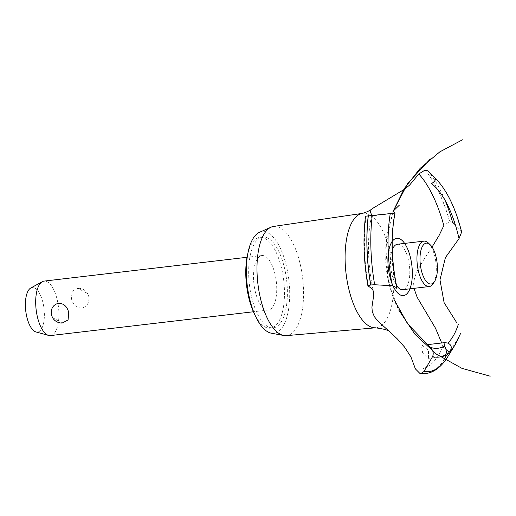 <?xml version="1.0" encoding="UTF-8"?>
<svg xmlns="http://www.w3.org/2000/svg" width="516" height="516" viewBox="0 0 516 516"><rect width="100%" height="100%" fill="white"/><g stroke="black" fill="none" stroke-linecap="round" stroke-linejoin="round"><path stroke-width="0.39" stroke-dasharray="2.58 1.94" d="M251.324 295.849A45.711 18.737 -96.7 0 1 262.696 237.037A45.711 18.737 -96.7 0 1 284.729 269.036A45.711 18.737 -96.7 0 1 273.351 327.841A45.711 18.737 -96.7 0 1 251.324 295.849M247.783 253.795A45.711 18.737 -96.7 0 1 259.8 237.379A45.711 18.737 -96.7 0 1 281.826 269.371A45.711 18.737 -96.7 0 1 270.455 328.182A45.711 18.737 -96.7 0 1 254.969 314.992M255.104 290.824A27.425 11.242 83.3 0 0 268.32 310.019A27.425 11.242 83.3 0 0 275.144 274.738A27.425 11.242 83.3 0 0 261.928 255.543A27.425 11.242 83.3 0 0 255.104 290.824M88.797 296.603L87.804 293.952L78.071 288.257L72.143 291.346L71.447 298.635C72.891 304.692 76.278 307.858 81.605 308.129C87.152 306.581 89.545 302.737 88.797 296.603M50.497 335.574A27.425 11.242 83.3 0 0 57.321 300.293A27.425 11.242 83.3 0 0 44.105 281.097M62.133 323.068L52.4 317.372M30.805 287.986A22.433 9.198 -96.7 0 1 43.08 303.215A22.433 9.198 -96.7 0 1 35.965 331.949M259.483 232.303A51.2 20.988 -96.7 0 1 286.728 267.423A51.2 20.988 -96.7 0 1 271.319 333.194M273.59 226.427A54.986 22.536 -96.7 0 1 300.357 264.882A54.986 22.536 -96.7 0 1 286.406 335.639M361.761 213.501A57.599 23.613 -96.7 0 1 362.49 213.366A57.599 23.613 -96.7 0 1 390.522 253.646A57.599 23.613 -96.7 0 1 381.814 325.261A57.599 23.613 -96.7 0 1 375.912 327.77A57.599 23.613 -96.7 0 1 375.171 327.808M428.557 358.117L428.461 350.409L422.256 345.262L421.482 345.572L422.649 352.899L427.854 358.414L428.557 358.117M441.702 342.979L442.838 346.862A103.768 42.538 -96.7 0 1 430.628 364.56A103.768 42.538 -96.7 0 1 415.399 368.888M432.066 247.029L423.384 260.283L417.315 270.752L414.709 277.208L413.626 283.239L413.967 288.328M389.586 275.402A28.844 11.823 -96.7 0 1 392.205 241.436A28.844 11.823 83.3 0 0 393.024 285.851A28.844 11.823 -96.7 0 1 389.586 275.402M404.628 243.397A28.844 11.823 -96.7 0 1 410.665 258.484A28.844 11.823 -96.7 0 1 409.949 288.799A28.844 11.823 83.3 0 0 404.628 243.397M442.838 346.862L448.591 351.248L451.513 349.39L460.104 334.523A94.06 38.558 -96.7 0 1 455.28 344.488M461.646 232.019L460.956 230.697L455.364 224.886M452.558 222.228L449.655 221.603L443.837 225.569M365.509 216.185L370.011 216.172L371.855 215.32M368.411 286.109A103.768 42.538 -96.7 0 1 366.076 216.275M397.462 244.242A22.859 9.372 -96.7 0 1 408.478 260.238A22.859 9.372 -96.7 0 1 402.79 289.644M396.469 285.458A22.859 9.372 -96.7 0 1 391.773 273.641A22.859 9.372 -96.7 0 1 392.276 249.776M428.428 243.062A22.859 9.372 -96.7 0 1 434.982 257.129A22.859 9.372 -96.7 0 1 433.188 283.619M396.785 288.579A85.179 34.914 -96.7 0 1 394.837 213.069M451.513 349.39A107.276 43.976 -96.7 0 1 447.475 357.207M448.675 351.235A108.792 44.595 -96.7 0 1 436.297 368.798A108.792 44.595 -96.7 0 1 425.868 373.461M448.591 351.248A108.792 44.595 -96.7 0 1 436.214 368.805A108.792 44.595 -96.7 0 1 425.642 373.487M435.833 178.736A94.06 38.558 -96.7 0 1 460.956 230.697M427.732 170.777A107.276 43.976 -96.7 0 1 445.115 200.414M424.978 170.17A108.792 44.595 -96.7 0 1 449.739 221.596M424.9 170.177A108.792 44.595 -96.7 0 1 449.655 221.603M262.696 237.037L259.8 237.379M261.928 255.543L247.041 257.284M87.804 293.952A10.881 10.881 0 0 0 78.071 288.257M268.32 310.019L253.433 311.767M362.097 213.424L362.49 213.366M388.438 281.323L385.678 246.145L393.005 211.573L386.742 236.135L385.626 261.431L389.696 286.406L398.784 310.058M422.256 345.262L427.19 344.682M427.854 358.414L445.63 356.33M386.703 271.958C388.535 284.458 392.179 296.39 397.649 307.755M386.626 271.416L392.231 294.636L394.727 301.221M370.004 216.172L391.857 213.611M371.843 215.365C369.849 223.06 368.727 232.851 368.482 244.752C368.321 260.348 369.966 275.912 373.423 291.45M375.519 327.808L375.912 327.77M273.351 327.841L270.455 328.182"/><path stroke-width="0.77" d="M254.969 314.992A45.711 18.737 -96.7 0 1 248.422 296.184A45.711 18.737 -96.7 0 1 247.783 253.795M247.041 257.284L44.105 281.097A27.425 11.242 83.3 0 0 42.325 281.678A27.425 11.242 83.3 0 0 37.281 316.379A27.425 11.242 83.3 0 0 48.633 335.426A27.425 11.242 83.3 0 0 50.497 335.574L253.433 311.767M51.407 314.721C50.652 308.587 53.051 304.743 58.598 303.195C63.926 303.466 67.306 306.633 68.757 312.69L68.06 319.978L62.133 323.068A10.881 10.881 0 0 1 52.4 317.372L51.407 314.721M48.633 335.426L35.965 331.949A22.433 9.198 -96.7 0 1 26.684 316.373A22.433 9.198 -96.7 0 1 30.805 287.986L42.325 281.678M375.519 327.808L286.406 335.639A54.986 22.536 -96.7 0 1 283.8 335.51L271.319 333.194A51.2 20.988 -96.7 0 1 249.318 297.455A51.2 20.988 -96.7 0 1 259.483 232.303L271.087 227.163A54.986 22.536 -96.7 0 1 273.59 226.427L362.097 213.424M283.8 335.51A54.986 22.536 -96.7 0 1 260.174 297.126A54.986 22.536 -96.7 0 1 271.087 227.163M429.951 347.068C433.079 349.964 433.95 353.15 432.569 356.62L423.939 371.526L421.011 373.442L419.921 373.436L415.399 368.888L410.917 356.898L404.602 347.133L397.314 338.909L390.173 332.227C389.154 330.35 384.156 328.879 375.171 327.808A57.599 23.613 -96.7 0 1 348.435 287.425A57.599 23.613 -96.7 0 1 357.143 215.811A57.599 23.613 -96.7 0 1 361.761 213.501C366.483 212.276 370.114 210.58 372.655 208.412L404.409 189.301L409.581 185.115L418.798 173.957A103.768 42.538 -96.7 0 1 443.837 225.569L439.129 235.386L432.066 247.029M413.967 288.328L417.173 297.313L435.459 328.144L441.702 342.979M418.798 173.957L424.9 170.177L427.732 170.777L434.962 177.885C436.039 179.6 434.878 181.516 431.492 183.631M392.205 241.436A28.844 11.823 -96.7 0 1 404.628 243.397A28.844 11.823 83.3 0 0 392.205 241.436M456.596 322.513L444.108 302.653L439.974 279.872L445.418 257.574L459.027 238.618L461.646 232.019C455.667 208.264 447.062 190.501 435.833 178.736L433.266 176.162M399.352 205.155L393.237 211.083L395.011 213.108L365.509 216.185C362.883 238.231 363.683 261.431 367.895 285.78L370.791 284.961L374.68 284.742L392.353 285.761L396.965 287.812L396.746 288.637M430.009 347.113A85.179 34.914 -96.7 0 0 444.424 345.862L444.063 342.921L444.927 342.605L447.849 343.114A85.179 34.914 -96.7 0 0 458.324 324.39M447.778 343.088C451.416 344.701 452.177 347.416 450.062 351.222L446.121 356.053L445.63 356.33L445.908 354.557C446.74 351.912 446.23 348.997 444.386 345.81M390.173 332.227L377.712 320.907L374.377 316.682L372.255 311.6L371.926 307.162L373.255 298.351L373.423 291.45L372.468 289.102L367.895 285.78M395.617 302.279L407.627 323.829L429.854 346.984M409.949 288.799A28.844 11.823 -96.7 0 1 406.298 294.346A28.844 11.823 -96.7 0 1 393.024 285.851A28.844 11.823 83.3 0 0 412 279.865A28.844 11.823 83.3 0 0 398.339 238.36A28.844 11.823 83.3 0 0 389.586 275.402A28.844 11.823 83.3 0 0 409.949 288.799M455.364 224.886L452.558 222.228A107.276 43.976 -96.7 0 0 445.115 200.414M371.855 215.32L370.553 212.399L370.888 210.347L372.758 208.329M392.276 249.776A22.859 9.372 -96.7 0 1 395.23 245.223A22.859 9.372 -96.7 0 1 397.462 244.242L423.965 241.133A22.859 9.372 -96.7 0 1 428.428 243.062L430.325 244.894A20.569 8.43 83.3 0 0 421.578 248.293A20.569 8.43 83.3 0 0 421.185 269.623A20.569 8.43 83.3 0 0 434.601 281.401A20.569 8.43 83.3 0 0 436.214 257.555A20.569 8.43 83.3 0 0 430.325 244.894M434.601 281.401L433.188 283.619A22.859 9.372 -96.7 0 1 429.293 286.535L402.79 289.644A22.859 9.372 -96.7 0 1 396.469 285.458M429.293 286.535A22.859 9.372 -96.7 0 1 418.276 270.532A22.859 9.372 -96.7 0 1 423.965 241.133M431.557 183.593A85.179 34.914 -96.7 0 1 459.027 238.618M445.908 354.557A94.06 38.558 -96.7 0 1 432.569 356.62M450.062 351.222A94.06 38.558 -96.7 0 0 455.28 344.488L447.475 357.207A107.276 43.976 -96.7 0 1 447.469 357.207A107.276 43.976 -96.7 0 1 439.193 366.973A107.276 43.976 -96.7 0 1 423.939 371.526M447.469 357.207C440.045 368.998 431.808 372.933 425.868 373.461A108.792 44.595 -96.7 0 1 425.681 373.487A108.792 44.595 -96.7 0 1 421.011 373.442M425.642 373.487A108.792 44.595 -96.7 0 1 425.597 373.494A108.792 44.595 -96.7 0 1 425.416 373.513A108.792 44.595 -96.7 0 1 420.927 373.449M370.707 284.974A108.792 44.595 -96.7 0 1 368.256 215.643M370.791 284.961A108.792 44.595 -96.7 0 1 368.34 215.63M374.68 284.742A107.276 43.976 -96.7 0 1 372.262 215.301M392.353 285.761A94.06 38.558 -96.7 0 1 390.225 213.798M434.962 177.885A94.06 38.558 -96.7 0 1 435.833 178.736M462.465 139.804L439.813 151.865L420.153 168.351L404.318 188.546L393.005 211.573L407.814 183.283L430.325 158.96M398.784 310.058L414.999 334.355L436.484 354.176L462.026 368.385L490.2 376.196M427.19 344.682L444.927 342.605M455.28 344.488L460.485 333.691M419.921 373.436L425.416 373.513M396.965 287.812C391.347 260.741 390.696 235.844 395.011 213.108"/></g></svg>
